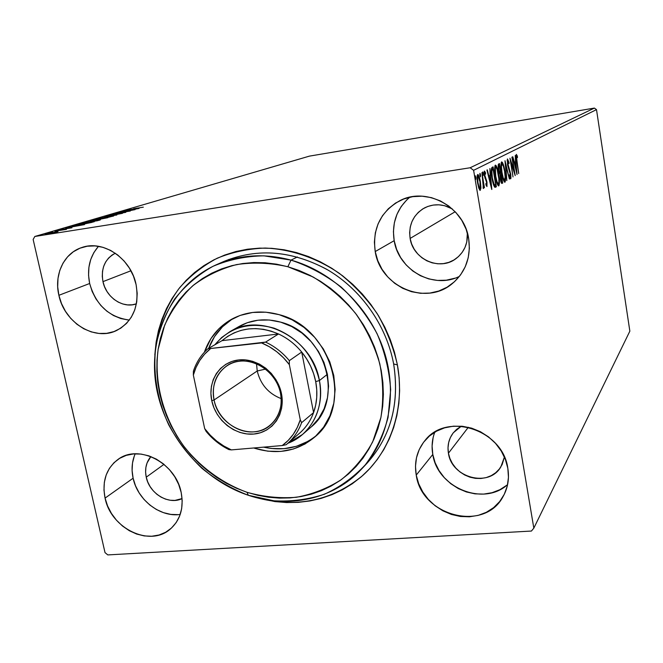 <?xml version="1.0" encoding="UTF-8"?>
<svg xmlns="http://www.w3.org/2000/svg" width="663" height="663" viewBox="0 0 663 663"><rect width="100%" height="100%" fill="white"/><g stroke="black" fill="none" stroke-linecap="round" stroke-linejoin="round"><path stroke-width="0.99" d="M216.958 264.479C240.039 254.609 264.728 253.158 291.024 260.12L297.397 256.979L291.024 260.12C332.652 271.697 369.531 307.342 383.819 350.354C398.049 393.399 388.742 439.975 361.65 468.981C333.646 499.33 288.562 508.927 248.318 495.278L273.976 500.814C291.364 501.725 308.154 499.537 324.364 494.25C339.862 487.214 353.52 477.401 365.33 464.821C375.747 450.848 383.33 435.052 388.07 417.425L390.664 389.761C389.355 370.667 384.838 352.003 377.114 333.779C367.667 316.268 355.716 300.737 341.271 287.17C325.715 275.12 308.966 266.103 291.024 260.12L287.858 266.733L313.011 276.935C328.972 286.565 343.119 298.657 355.443 313.226C366.374 328.898 374.479 345.746 379.783 363.78C383.289 382.054 383.662 399.963 380.902 417.516L372.664 441.923C364.509 456.774 354.05 469.354 341.288 479.664C327.497 488.424 312.522 494.3 296.353 497.283C279.861 498.543 263.41 496.885 247.001 492.302L248.318 495.278C201.022 479.515 163.289 433.942 155.83 383.943C148.33 333.995 172.62 283.938 216.958 264.479L224.144 261.338C258.106 247.631 292.922 250.655 328.608 270.413C361.799 290.303 386.612 326.005 393.648 363.979L397.41 364.915C405.101 407.447 391.269 449.821 362.901 475.371C331.765 501.046 295.996 508.405 255.586 497.441L274.921 501.584L286.665 502.554L298.358 502.347L309.886 500.955L321.157 498.385L332.047 494.639L342.464 489.75L352.293 483.75L361.426 476.672L369.78 468.584L377.264 459.55L383.778 449.655L389.256 438.981L393.631 427.635L396.839 415.726L398.853 403.369L399.623 390.698L399.143 377.835L397.41 364.915L394.427 352.086L390.217 339.473L384.838 327.232L378.333 315.472L370.766 304.334L362.23 293.941L352.815 284.394L342.622 275.808L331.765 268.258L320.353 261.827L308.527 256.573L296.402 252.553L284.112 249.794L271.789 248.318L259.556 248.128L247.539 249.205L235.862 251.542L224.633 255.081L213.958 259.797L203.939 265.606L194.665 272.46L186.22 280.275L178.67 288.96L172.073 298.425L166.488 308.577L161.946 319.317L158.482 330.539L156.128 342.141L154.819 355.02C156.75 330.116 165.253 306.845 179.723 287.618C190.389 275.642 202.853 265.846 217.132 258.247C232.224 252.097 248.227 248.7 265.142 248.053C290.767 249.131 316.491 257.824 339.323 273.347C353.876 284.841 366.515 298.292 377.23 313.707C386.587 329.942 393.308 347.014 397.41 364.915L393.648 363.979C386.479 325.276 360.813 288.969 326.71 269.302C289.996 249.835 254.625 247.73 220.588 262.971M434.795 432.152C432.094 439.246 431.422 446.68 432.79 454.445L416.231 475.114C414.052 461.962 416.961 450.426 424.975 440.514C446.729 411.566 502.985 429.773 507.833 468.351L505.405 459.451L501.253 451.022L495.551 443.398L488.523 436.884L480.46 431.737L471.675 428.165L462.525 426.292L453.384 426.185L444.591 427.842L436.494 431.182L429.4 436.055L423.566 442.271L419.215 449.58L416.497 457.694L415.486 466.313L416.231 475.114L418.684 483.766L422.762 491.946L428.298 499.363L435.094 505.736L442.909 510.833L451.445 514.463L460.395 516.477L469.421 516.792L478.189 515.383L486.36 512.292L493.62 507.626L499.678 501.551L504.286 494.283L507.253 486.12L508.455 477.36L507.833 468.351C509.482 478.703 507.85 488.183 502.944 496.794C484.139 532.472 421.643 515.98 416.231 475.114L432.79 454.445C437.373 487.636 483.592 506.731 507.609 484.562M98.514 246.313C89.704 256.44 86.754 268.838 89.654 283.499L58.883 295.308C53.852 274.615 63.988 253.034 81.889 247.498C103.262 239.666 131.092 258.545 136.097 284.626L133.47 276.123L129.418 268.142L124.105 261.007L117.741 255.015L110.58 250.39L102.914 247.316L95.041 245.907L87.284 246.213L79.933 248.202L73.286 251.791L67.576 256.838L63.026 263.12L59.794 270.396L57.996 278.394L57.689 286.806L58.883 295.308L61.51 303.596L65.488 311.353L70.659 318.298L76.833 324.182L83.787 328.773L91.262 331.898L98.986 333.448L106.66 333.34L114.003 331.566L120.732 328.202L126.583 323.345L131.324 317.171L134.755 309.928L136.744 301.872L137.2 293.328L136.097 284.626C139.479 306.107 133.014 321.373 116.713 330.439C94.925 341.52 64.394 322.732 58.883 295.308L89.654 283.499C95.936 305.137 109.171 317.32 129.368 320.055M135.186 453.824C131.92 461.324 131.233 469.454 133.114 478.214L105.069 498.104C101.845 481.156 106.304 468.153 118.453 459.094C139.114 443.87 175.811 463.072 181.181 492.476L178.662 484.404L174.75 476.738L169.579 469.794L163.371 463.851L156.369 459.136L148.844 455.837L141.12 454.08L133.478 453.931L126.227 455.373L119.647 458.34L113.978 462.716L109.436 468.318L106.196 474.932L104.348 482.283L103.975 490.106L105.069 498.104L107.588 505.977L111.434 513.435L116.464 520.206L122.498 526.032L129.302 530.707L136.636 534.046L144.219 535.919L151.777 536.243L159.029 535.008L165.675 532.24L171.477 528.038L176.201 522.552L179.64 515.988L181.67 508.587L182.192 500.648L181.181 492.476C183.991 507.817 180.386 519.991 170.366 529.016C150.037 547.447 110.87 528.527 105.069 498.104L133.114 478.214C137.523 499.96 160.239 517.554 180.203 514.447M409.775 197.201C396.781 208.596 391.584 223.083 394.178 240.677L375.217 251.559C372.258 228.553 380.562 211.53 400.154 200.516C426.815 186.535 464.291 207.055 468.675 238.639L466.122 229.216L461.821 220.398L455.937 212.55L448.71 205.978L440.431 200.939L431.439 197.64L422.082 196.19L412.742 196.654L403.775 198.975L395.538 203.069L388.336 208.754L382.443 215.798L378.059 223.92L375.341 232.821L374.388 242.152L375.217 251.559L377.794 260.708L382.012 269.253L387.714 276.885L394.7 283.316L402.714 288.314L411.45 291.687L420.599 293.303L429.815 293.087L438.757 291.032L447.069 287.212L454.445 281.75L460.586 274.847L465.244 266.758L468.211 257.783L469.379 248.285L468.675 238.639C471.128 257.07 465.675 272.054 452.315 283.582C426.036 306.298 380.338 286.806 375.217 251.559L394.178 240.677C398.62 270.231 433.561 289.615 459.467 276.338M410.115 238.44C408.408 224.972 413.165 214.812 424.395 207.975C433.61 203.442 442.901 203.748 452.274 208.903L444.566 205.687L438.898 204.809L433.229 205.066L427.768 206.466L422.729 208.928L418.312 212.367L414.682 216.644L411.963 221.583L410.264 227.003L409.643 232.688L410.115 238.44L455.183 211.729L410.115 238.44C413.09 259.457 439.967 271.366 456.119 258.529C464.191 252.18 467.937 243.669 467.374 232.986L466.777 242.012L464.978 247.456L462.161 252.388L458.44 256.614L453.956 259.971L448.892 262.333L443.448 263.625L437.812 263.799L432.226 262.855L426.881 260.832L421.975 257.799L417.707 253.888L414.226 249.238L411.665 244.017L410.115 238.44M146.241 477.178C144.625 469.072 146.167 462.202 150.866 456.567L147.062 462.948L145.877 467.456L145.603 472.263L146.241 477.178L163.993 464.357L146.241 477.178C149.382 493.595 168.85 505.314 182.076 498.584L174.933 500.408L170.283 500.258L165.609 499.148L161.092 497.134L156.899 494.3L153.194 490.736L150.111 486.592L147.758 482.009L146.241 477.178M102.964 281.634C100.784 268.358 104.903 258.885 115.304 253.225L112.08 255.031L108.533 258.098L105.699 261.935L103.66 266.377L102.508 271.266L102.276 276.421L102.964 281.634L130.942 270.769L102.964 281.634C106.097 297.513 123.144 308.883 136.421 303.811L132.285 304.798L127.561 304.897L122.812 303.986L118.213 302.096L113.937 299.303L110.141 295.715L106.975 291.463L104.547 286.706L102.964 281.634M448.428 453.21C447.185 445.503 448.826 438.674 453.359 432.732L461.332 426.176L456.65 429.326L453.053 433.113L450.359 437.58L448.66 442.544L448.006 447.823L448.428 453.21L468.335 427.27L448.428 453.21C451.611 477.866 488.987 487.902 500.872 466.851L504.419 457.056L502.148 464.556L499.355 468.998L495.675 472.744L491.266 475.636L486.286 477.575L480.94 478.495L475.421 478.355L469.943 477.178L464.713 474.998L459.931 471.915L455.771 468.028L452.39 463.503L449.912 458.498L448.428 453.21M594.388 108.086L470.158 167.756L34.824 236.476L309.414 156.128L594.388 108.086L596.501 109.619L629.85 331.168L533.823 528.138L473.614 170.316L596.501 109.619L629.85 331.168L533.823 528.138L531.428 531.046L107.804 554.914L531.428 531.046L533.823 528.138L473.614 170.316L470.158 167.756L473.614 170.316L596.501 109.619L594.388 108.086L309.414 156.128L34.824 236.476L470.158 167.756L594.388 108.086M58.012 231.627L45.026 234.147L53.106 233.011L58.012 231.627L45.764 233.857L53.761 232.879L58.012 231.627M54.913 231.196L66.457 229.365L54.913 231.196M71.952 227.774L59.811 229.771L71.952 227.774M76.701 224.807L75.516 225.271L76.991 225.196L83.77 224.144L94.32 221.699L78.905 224.16L75.516 225.221L80.571 224.682L94.32 221.699L76.701 224.807M92.721 220.099L90.334 220.895L93.044 220.588L107.895 217.671L92.721 220.099L90.325 220.845L93.044 220.588L107.895 217.671L92.721 220.099M104.771 216.569L116.837 215.019L108.309 216.005L122.489 213.345L104.655 216.602L116.837 215.019L108.309 216.005L122.489 213.345L104.771 216.569M119.763 212.168L130.686 210.411L115.528 213.411L130.304 211.033L119.92 212.616L135.095 209.616L120.409 211.978L130.686 210.411L115.528 213.411L130.304 211.033L119.92 212.616L135.095 209.616L119.763 212.168M133.653 208.737L143.332 207.171L133.653 208.737M139.081 208.431L127.114 210.014L130.238 209.707L127.926 210.395L121.694 211.605L138.981 208.464L127.114 210.014L130.238 209.707L127.926 210.395L121.694 211.605L139.081 208.431M109.917 215.003L125.821 212.351L109.917 215.003M108.459 216.478L96.442 219.063L109.337 217.074L113.796 215.898L109.76 216.271L96.458 219.014L113.108 216.179L108.459 216.478M95.091 220.414L82.767 223.075L97.386 220.738L100.453 219.818L95.77 220.307L82.792 223.025L99.732 220.149L95.091 220.414M84.508 224.608L72.035 226.174L75.201 225.909L72.474 226.713L65.662 228.047L84.508 224.608L72.035 226.174L75.201 225.909L72.474 226.713L65.662 228.047L84.508 224.608M58.477 230.301L56.372 230.757L58.477 230.301M52.501 232.058L50.371 232.522L52.501 232.058M42.54 234.984L40.368 235.456L42.54 234.984M33.15 239.476L105.019 552.619L33.15 239.476L34.824 236.476L33.15 239.476M480.907 187.256L480.12 180.311L478.404 174.933L477.675 174.518L477.194 175.562L477.252 180.386L478.537 187.239L480.012 190.347L480.89 188.375L480.907 187.256L480.385 187.339L480.907 187.256L480.36 181.662C479.689 177.551 478.827 175.156 477.766 174.485L477.675 174.518C476.904 175.91 476.888 178.795 477.625 183.145L478.91 188.4L480.227 190.389L480.907 187.256M481.918 172.629L483.451 188.557L483.708 185.706L484.438 187.72L481.918 172.629L483.211 183.112L483.128 188.184L483.493 188.549L483.708 185.706L484.438 187.72L481.918 172.629M486.957 186.568L486.874 181.679L484.636 174.642L484.786 172.861L485.54 174.178L485.515 172.687L484.288 171.22L484.404 175.77L486.501 181.853L486.75 184.463L485.913 183.427L485.921 184.828L486.957 186.568L486.982 182.267L484.752 175.504L484.786 172.861L485.54 174.178L485.515 172.687L484.496 171.021L484.404 175.77L486.642 182.54L486.634 184.745L485.913 183.427L485.921 184.828L486.957 186.568M492.062 167.391L491.225 170.308L491.847 177.178L493.446 184.579L495.178 187.331L496.38 186.751L493.09 166.869L492.062 167.391C491.001 168.742 490.976 172.305 491.987 178.065C492.617 182.209 493.479 185.201 494.565 187.041L496.38 186.751L493.09 166.869L492.062 167.391M499.479 163.57L498.286 164.664L498.402 169.073L500.043 174.734L500.698 180.941L501.41 183.071L502.098 183.378L502.687 183.029L499.479 163.57L498.634 164.01C498.054 164.83 498.029 166.852 498.551 170.093L500.043 174.734L500.333 179.109C500.797 181.911 501.336 183.353 501.974 183.436L502.687 183.029L499.479 163.57M505.024 160.719L506.822 180.593L505.753 165.344L509.424 179.051L504.974 160.744L506.822 180.593L505.753 165.344L509.424 179.051L505.024 160.719M511.894 157.181L514.156 171.046L509.963 158.175L513.021 176.93L511.04 162.791L515.217 175.629L512.192 157.023L514.156 171.046L509.963 158.175L513.021 176.93L511.04 162.791L515.217 175.629L511.894 157.181M517.016 161.2L516.51 156.7L516.817 156.344L517.463 157.62L517.38 156.137L516.336 154.38L516.112 157.056L518.715 173.565L516.717 161.25L516.643 156.261L517.463 157.62L517.38 156.137L516.336 154.38C515.922 155.631 516.046 157.902 516.701 161.175L518.715 173.565L517.016 161.2M517.049 174.551L515.25 155.449L515.516 161.731L514.455 162.302L512.781 156.725L517.049 174.551L515.25 155.449L515.516 161.731L514.455 162.302L512.781 156.725L517.049 174.551M507.485 158.921L507.56 164.938L510.527 175.115L510.295 176.872L509.482 174.767L510.079 178.032L510.576 178.828L510.949 178.223L510.759 174.394L507.593 162.559L507.891 160.852L508.96 163.686L509.051 162.592L507.485 158.921L507.485 164.499L510.411 174.261L510.402 176.88L509.482 174.767L509.433 176.068L510.667 178.836L510.692 174.013L507.8 164.358L507.825 160.852L508.96 163.686L509.051 162.592L507.485 158.921M504.875 171.129L502.496 162.534L501.46 162.079L500.996 165.319L502.388 176.408L503.665 180.709L504.808 182.259L505.612 178.728L504.875 171.129C504.029 165.899 502.985 162.816 501.734 161.896L501.642 161.921C500.772 163.753 500.797 167.432 501.725 172.968C502.579 178.272 503.623 181.364 504.883 182.25L504.999 182.209C505.828 180.27 505.786 176.573 504.875 171.129M498.692 174.543L496.247 165.767L495.162 165.311L494.673 168.634L496.09 179.98L497.416 184.364L498.601 185.938L499.446 182.308L498.692 174.543C497.838 169.198 496.753 166.057 495.443 165.12L495.344 165.153C494.432 167.035 494.457 170.805 495.41 176.466C496.28 181.877 497.366 185.027 498.675 185.93L498.8 185.88C499.678 183.883 499.637 180.104 498.692 174.543M491.813 189.452L489.899 168.51L490.139 175.413L488.863 176.101L487.313 169.844L486.932 170.043L491.755 189.485L489.899 168.51L490.139 175.413L488.863 176.101L487.313 169.844L486.932 170.043L491.813 189.452M483.31 173.482L482.879 172.024L482.589 172.629L483.252 175.363L482.722 171.924L483.294 175.363L483.31 173.482M480.509 174.941L480.07 173.466L479.78 174.079L480.46 176.839L480.509 174.941L479.863 175.04L480.509 174.941L479.913 173.366L479.896 175.264L480.493 176.839L480.509 174.941M475.835 177.377L475.388 175.877L475.089 176.499L475.777 179.308L475.835 177.377L475.164 177.477L475.835 177.377L475.222 175.778L475.819 179.3L475.835 177.377M107.804 554.914L105.019 552.619L107.804 554.914M393.648 363.979C399.797 403.427 390.913 436.511 366.995 463.255L364.277 466.056C390.151 439.155 399.946 405.126 393.648 363.979M228.859 259.424L228.271 259.722M406.883 199.762L401.214 206.5L396.988 214.273L394.361 222.776L393.416 231.685L394.178 240.677L396.615 249.412L400.626 257.559L406.071 264.835L412.742 270.968L420.4 275.717L428.754 278.916L437.514 280.424L446.332 280.192L454.893 278.203M134.332 455.904L132.509 462.998L132.103 470.523L133.114 478.214L135.501 485.78L139.18 492.94L144.004 499.43L149.805 505.007L156.352 509.466L163.421 512.632L170.739 514.389L178.04 514.662M98.281 246.561L93.848 252.603L90.69 259.598L88.908 267.272L88.56 275.344L89.654 283.499L92.149 291.447L95.944 298.88L100.9 305.535L106.826 311.154L113.514 315.538L120.716 318.513L128.158 319.972M433.088 437.754L432.102 446.017L432.79 454.445L435.119 462.724L438.997 470.548L444.285 477.633L450.79 483.708L458.266 488.548L466.437 491.971L475.006 493.852L483.659 494.101L492.062 492.7L499.902 489.692L506.863 485.183M516.046 155.515L516.353 156.294L517.38 156.137L516.353 156.311L516.046 155.515M516.063 156.352L516.643 156.261L516.063 156.352M514.828 162.103L514.985 163.802L514.828 162.103M514.662 163.852L515.698 163.695L514.662 163.852M516.303 170.109L514.546 164.184L515.698 163.695L516.303 170.109L514.886 164.134L515.698 163.695L516.303 170.109M513.701 171.112L514.156 171.046L513.701 171.112M507.162 160.015L507.468 160.91L507.162 160.015M507.145 160.96L507.825 160.852L507.145 160.96M508.654 168.999L509.201 168.916L508.654 168.999M509.582 171.303L510.071 171.228L509.582 171.303M509.938 176.955L509.946 177.684L509.938 176.955M509.714 176.988L510.344 176.888L509.714 176.988M504.493 180.286L504.253 181.836L504.493 180.286M501.269 162.476L501.966 163.894L501.269 162.476M504.659 180.237L504.584 180.27C503.573 179.532 502.728 177.038 502.048 172.794L502.048 172.794C501.294 168.336 501.269 165.369 501.974 163.902L502.048 163.877C503.06 164.656 503.888 167.134 504.56 171.311C505.297 175.695 505.33 178.67 504.659 180.237L503.225 177.974L501.932 172.09L501.452 166.537L502.048 163.877L503.391 166.206L504.56 171.311L505.14 176.806L504.659 180.237M501.062 164.043L502.048 163.877M498.46 164.184L498.733 165.858L498.46 164.184M499.952 173.234L500.258 175.107L499.952 173.234M501.311 181.496L501.593 183.195L502.687 183.029L501.526 183.237L501.311 181.496M502.04 181.231L501.626 181.455L500.308 178.944L500.847 175.082L500.01 175.214L501.013 174.991L500.018 175.148L501.013 174.991L502.04 181.231L501.294 181.231L500.598 178.538L500.466 175.703L501.013 174.991L502.04 181.231M500.855 181.554L501.526 181.447M500.681 172.993L499.289 173.242L499.968 173.134L498.883 169.919C498.518 167.499 498.593 166.173 499.115 165.941L498.178 166.082L499.488 165.742L498.394 165.916L499.488 165.742L500.681 172.993L499.819 172.985L499.098 171.021L498.651 167.076L499.488 165.742L500.681 172.993M498.303 183.916L498.037 185.532L498.303 183.916L496.96 181.563L495.742 176.283C494.971 171.717 494.954 168.684 495.692 167.175L495.775 167.151C496.819 167.938 497.689 170.466 498.369 174.734C499.131 179.209 499.156 182.259 498.452 183.866L498.369 183.9C497.316 183.154 496.446 180.609 495.742 176.283L495.319 167.888L496.032 167.225L497.167 169.521L498.891 179.002L498.883 182.656L498.286 183.908M494.971 165.692L495.709 167.159L494.971 165.692M494.772 167.325L495.775 167.151M492.037 167.407L492.336 169.206L492.037 167.407M491.606 169.455L493.09 169.09L495.709 184.911L494.988 185.234L495.269 186.925L496.38 186.751L494.764 187.223L495.269 186.925L494.988 185.234L493.645 185.168L494.432 185.043L491.963 177.941L491.905 170.267L491.225 170.366L492.725 169.28L491.606 169.455L493.09 169.09L495.709 184.911L494.126 184.621L492.327 177.883L491.797 170.805L493.09 169.09L491.382 169.587M494.863 187.273L495.725 187.14L494.863 187.273M493.728 185.408L494.913 185.242M488.449 176.167L488.863 176.101L488.449 176.167M489.427 175.803L489.592 177.676L489.427 175.803M489.203 177.742L490.33 177.568L489.203 177.742M490.976 184.612L488.946 178.156L490.33 177.568L490.976 184.612L490.562 184.67L490.976 184.612L489.36 178.098L490.33 177.568L490.976 184.612M485.929 184.853L486.584 184.753L485.929 184.853M484.123 172.173L484.371 172.861L485.515 172.687L484.371 172.919L484.123 172.173M484.114 172.96L484.81 172.852M484.636 176.955L485.076 176.888L484.636 176.955M485.009 178.33L485.714 178.223L485.009 178.33M485.846 180.129L486.485 180.029L485.846 180.129M486.103 184.828L486.12 185.35L486.103 184.828M479.73 188.532L479.556 189.85L479.73 188.532M477.418 175.422L477.7 176.043M480.02 188.474L479.962 188.491C479.158 187.894 478.512 186.038 478.006 182.93L478.006 182.93C477.443 179.69 477.443 177.51 477.998 176.399L478.056 176.383C478.843 176.93 479.49 178.753 479.995 181.844C480.551 185.068 480.559 187.281 480.02 188.474L478.901 186.734L477.924 182.416L477.584 177.991L478.122 176.375L479.995 181.844L480.02 188.474M478.993 188.632L479.871 188.499M135.492 209.011L129.699 210.072L135.492 209.011M111.525 216.436L98.165 218.749L105.5 217.058L111.525 216.436M105.641 218.127L99.748 219.246L105.641 218.127M99.21 219.155L92.049 220.547L99.21 219.155M98.124 220.406L84.541 222.71L94.395 220.622L98.157 220.564L84.524 222.751L93.831 220.713L98.124 220.406M79.751 224.119L92.058 222.362L81.325 224.558L77.397 224.865L79.751 224.119L92.008 222.163L81.309 224.467L77.38 224.923L79.751 224.119M80.679 225.221L74.413 226.456L80.679 225.221M56.388 232.174L46.692 233.84L56.388 232.174M239.219 326.387C251.865 319.433 265.697 318.025 280.722 322.152L291.77 326.569L302.005 333.116L311.03 341.52L318.455 351.448L323.983 362.495L327.406 374.222L328.575 386.148L327.472 397.792L324.157 408.69L318.762 418.419L311.544 426.616M253.78 447.981L254.957 448.37C277.698 455.075 297.712 451.23 314.975 436.851C353.943 405.657 331.79 327.555 279.173 314.668L265.846 312.19L252.653 312.455L240.105 315.431L228.694 320.967L218.84 328.815L210.892 338.66L204.378 352.219C209.475 337.633 218.591 326.619 231.727 319.185C246.23 311.486 262.051 309.977 279.173 314.668L292.093 319.823L304.068 327.464L314.627 337.293L323.32 348.912L329.784 361.849L333.779 375.565L335.138 389.504L333.829 403.104L329.925 415.817L323.61 427.154L315.165 436.685L304.93 444.061L293.328 449.025L280.814 451.42L267.86 451.188L254.957 448.37L255.62 447.823L254.957 448.37L253.788 447.981M233.5 318.248C221.89 325.326 213.602 335.362 208.646 348.348L214.514 336.63L222.412 326.842L232.224 319.036M287.858 266.733L276.512 264.164L265.134 262.763L253.838 262.556L242.741 263.518L231.942 265.639L221.566 268.888L211.696 273.206L202.43 278.559L193.845 284.875L186.021 292.076L179.027 300.09L172.919 308.842L167.739 318.232L163.537 328.177L160.33 338.569L158.142 349.318L156.99 360.324L156.866 371.487L157.769 382.708L159.692 393.88L162.609 404.919L166.488 415.718L171.286 426.193L176.971 436.254L183.494 445.809L190.787 454.777L198.801 463.081L207.453 470.655L216.685 477.418L226.406 483.319L236.542 488.291L247.001 492.302L257.692 495.294L268.523 497.242L279.405 498.112L290.228 497.896L300.903 496.587L311.32 494.175L321.381 490.686L330.986 486.128L340.044 480.542L348.456 473.97L356.139 466.462L363.009 458.083L368.984 448.909L373.99 439.03L377.985 428.53L380.902 417.516L382.708 406.087L383.371 394.377L382.882 382.493L381.233 370.567L378.449 358.724L374.537 347.081L369.54 335.776L363.515 324.92L356.52 314.643L348.63 305.038L339.928 296.22L330.514 288.281L320.486 281.303L309.961 275.344L299.046 270.471L287.858 266.733L291.024 260.12L263.924 255.835C245.907 256.109 228.934 259.598 212.997 266.302C198.055 274.697 185.284 285.579 174.701 298.938C165.601 313.425 159.311 329.254 155.822 346.442C152.763 373.228 157.081 399.391 168.758 424.933C177.651 441.077 188.706 455.547 201.933 468.327C216.163 479.863 231.627 488.846 248.318 495.278L247.001 492.302C222.851 483.476 201.204 467.788 184.488 447.127C163.496 418.568 153.75 382.882 158.142 349.318L164.639 325.284C171.535 310.259 180.883 297.115 192.684 285.844C205.704 275.957 220.315 268.88 236.525 264.595C253.324 262.1 270.438 262.813 287.858 266.733M307.964 441.351L296.427 446.298L283.979 448.685L271.092 448.47L263.576 447.144C283.532 451.47 301.151 447.583 316.45 435.483M237.437 327.447L247.241 322.732L258.006 320.204L269.319 320.005L280.722 322.152C326.121 333.332 344.793 400.908 310.682 427.386L302.51 434.472L287.833 443.307C311.046 434.754 325.036 407.762 319.417 380.537L315.712 381.615C317.759 392.504 317.047 402.831 313.582 412.593C310.359 421.312 305.32 428.497 298.441 434.157M280.515 393.308C276.836 374.172 257.493 359.039 239.691 361.202C221.832 363.084 210.014 381.349 214.066 399.996L211.754 400.659C207.494 381.101 219.876 361.932 238.614 359.951C257.294 357.672 277.606 373.559 281.468 393.648L280.515 393.308C282.736 406.825 279.173 417.599 269.841 425.621C251.642 441.301 218.525 425.812 214.066 399.996C211.547 384.988 215.956 373.484 227.293 365.487C245.758 352.749 276.405 368.553 280.515 393.308L281.468 393.648L282.239 401.016L281.626 408.209L279.637 414.963L276.38 420.997L271.963 426.085L266.592 430.047L260.46 432.732L253.805 434.05L246.893 433.95L239.981 432.45L233.335 429.616L227.185 425.555L221.774 420.425L217.29 414.408L213.909 407.737L211.754 400.659L210.909 393.432L211.406 386.33L213.237 379.626L216.345 373.559L220.605 368.379L225.876 364.277L231.959 361.426L238.614 359.951L245.592 359.91L252.628 361.31L259.432 364.111L265.739 368.197L271.3 373.418L275.883 379.576L279.322 386.405L281.468 393.648C285.604 413.712 272.418 432.574 253.805 434.05C235.249 435.823 215.74 420.251 211.754 400.659L214.066 399.996L257.227 370.982L214.066 399.996C217.862 418.676 236.476 433.519 254.161 431.82C271.905 430.395 284.46 412.419 280.515 393.308M256.523 363.755L257.227 370.982L256.523 363.755M265.573 369.1L257.227 370.982L265.573 369.1M267.769 446.787L279.073 445.818L267.769 446.787M287.154 443.887L286.184 444.699L282.247 445.553L286.184 444.699C293.195 438.931 298.333 431.596 301.599 422.679C298.499 431.157 293.684 438.226 287.154 443.887L299.394 433.362C305.8 427.809 310.524 420.889 313.582 412.593L301.599 422.679L300.264 419.754C296.916 430.585 290.908 439.179 282.247 445.553L231.362 449.895L228.917 449.597C220.124 445.271 212.533 439.213 206.135 431.414L204.668 428.596L210.32 435.251L216.735 441.102L223.804 446.017L231.362 449.895C220.771 445.254 211.87 438.152 204.668 428.596L193.347 375.084C196.281 364.335 201.933 355.6 210.287 348.879L204.569 354.216L199.77 360.465L196.008 367.468L193.347 375.084L193.397 371.205L193.347 375.084L204.668 428.596L206.135 431.414C212.533 439.213 220.124 445.271 228.917 449.597L231.362 449.895L282.247 445.553L288.198 440.431L293.261 434.34L297.314 427.395L300.264 419.754L289.341 364.642L289.317 360.655L301.706 352.045L313.582 412.593L301.599 422.679L300.264 419.754L289.341 364.642L283.474 357.763L276.786 351.763L269.427 346.782L261.578 342.928L207.859 348.804C201.129 354.854 196.306 362.321 193.397 371.205C196.306 362.321 201.129 354.854 207.859 348.804L222.014 340.658L278.526 333.978L265.581 342.1L207.859 348.804L222.014 340.658C238.29 327.356 257.128 325.135 278.526 333.978L271.101 331.127L263.493 329.32L255.86 328.591L248.327 328.947L241.05 330.373L234.155 332.834L227.774 336.29L222.014 340.658L278.526 333.978C287.469 338.155 295.192 344.172 301.706 352.045C308.859 360.871 313.524 370.733 315.712 381.615L313.64 373.717L310.582 366.059L306.571 358.782L301.706 352.045L313.582 412.593L315.663 405.242L316.723 397.527L316.74 389.604L315.712 381.615L319.417 380.537C313.168 354.97 298.06 337.508 274.101 328.168C249.76 321.431 230.02 326.958 214.87 344.768L221.691 337.492L229.821 331.724C261.728 311.66 312.704 338.818 319.417 380.537L327.414 374.28L319.417 380.537C322.989 402.748 317.353 420.723 302.51 434.472M301.706 352.045C295.192 344.172 287.469 338.155 278.526 333.978L265.581 342.1C274.731 346.393 282.645 352.583 289.317 360.655L301.706 352.045M281.195 398.629C268.515 393.673 260.518 384.457 257.227 370.982C260.518 384.457 268.515 393.673 281.195 398.629M289.317 360.655C282.645 352.583 274.731 346.393 265.581 342.1L261.578 342.928C272.584 347.487 281.841 354.73 289.341 364.642L289.317 360.655M366.995 463.255L361.65 468.981M501.593 181.455L500.863 181.571M500.217 173.192L499.314 173.333M479.921 188.499L479.001 188.64M478.056 176.383L477.103 176.524M239.376 326.295L229.821 331.724"/></g></svg>

